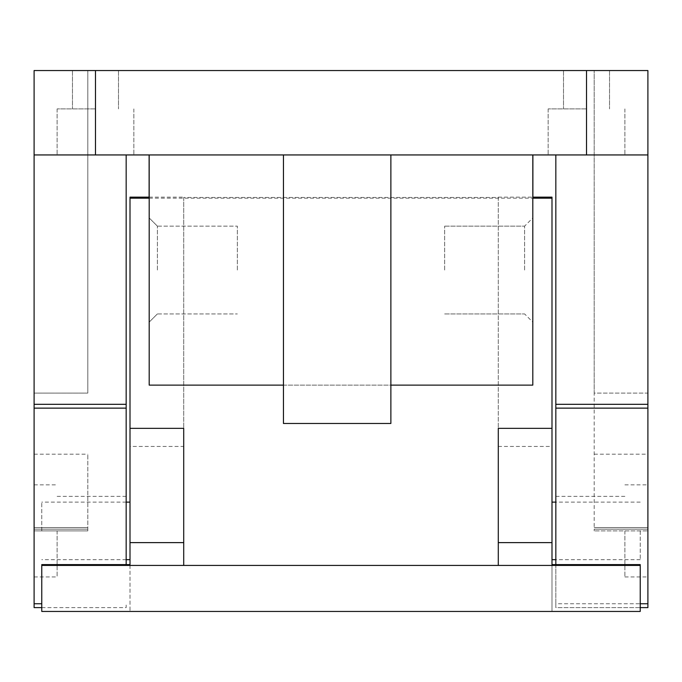 <?xml version="1.0" encoding="UTF-8"?>
<svg xmlns="http://www.w3.org/2000/svg" width="682" height="682" viewBox="0 0 682 682"><rect width="100%" height="100%" fill="white"/><g stroke="black" fill="none" stroke-linecap="round" stroke-linejoin="round"><path stroke-width="0.51" stroke-dasharray="3.41 2.56" d="M157.38 270.029L157.38 226.126L157.38 270.029M149.111 270.029L149.111 322.202L149.111 270.029M237.345 270.029L237.345 226.126L237.345 270.029M524.62 270.029L524.62 226.126L524.62 270.029M532.889 270.029L532.889 322.202L532.889 270.029M444.655 270.029L444.655 226.126L444.655 270.029M532.889 154.942L532.812 385.117L149.111 385.117L149.188 154.942L532.812 154.942L532.812 385.117L532.889 197.141M283.456 385.117L390.871 385.117M149.111 154.942L149.111 197.141M532.812 154.942L149.188 154.942L624.883 154.942L548.158 154.942L624.883 154.942L586.52 154.942L586.52 70.544L609.538 70.544L72.463 70.544L118.498 70.544L72.463 70.544L95.48 70.544L95.48 154.942L57.117 154.942L133.843 154.942L34.1 154.942L126.17 154.942L126.17 564.602M390.871 423.479L283.456 423.479M337.164 154.942L390.871 154.942L337.164 154.942M586.52 108.907L548.158 108.907L586.52 108.907M95.48 108.907L57.117 108.907L95.48 108.907M647.9 603.766L647.9 607.619L555.83 607.619L555.83 154.942L647.9 154.942L647.9 603.766L555.83 603.766L555.83 607.619L640.228 607.619M586.52 70.544L647.9 70.544L647.9 393.079L647.9 70.544L647.9 154.942L586.52 154.942M647.9 393.079L647.9 530.911L647.9 393.079L594.192 393.079L594.192 530.911L594.192 70.544L594.192 393.079L647.9 393.079M647.9 530.894L647.9 576.929L647.9 484.859L647.9 530.894L594.192 530.911L647.9 530.911M555.83 154.942L647.9 154.942M41.773 607.619L126.17 607.619L126.17 603.766L126.17 607.619L34.1 607.619L34.1 154.942L126.17 154.942M95.48 154.942L149.188 154.942M34.1 154.942L34.1 70.544L95.48 70.544M34.1 70.544L34.1 530.911L34.1 70.544L87.808 70.544L34.1 70.544M34.1 530.894L34.1 484.859L34.1 576.929L34.1 530.894L87.808 530.911L87.808 454.169L87.808 530.911L87.808 529.172L87.808 530.911L34.1 530.911M624.883 530.894L624.883 576.929L624.883 530.894M647.9 70.544L594.192 70.544L647.9 70.544M57.117 530.894L57.117 576.929L57.117 530.894M87.808 393.079L87.808 70.544L87.808 393.079L34.1 393.079L87.808 393.079M126.17 530.894L126.17 565.421L126.17 530.894M555.83 564.602L555.83 603.766L640.228 603.766M555.83 530.894L555.83 496.368L555.83 530.894M183.714 197.439L183.714 565.421L183.714 197.439L498.286 197.439L498.286 565.421L498.286 197.439M183.714 428.347L183.714 565.421L498.286 565.421L183.714 565.421L498.286 565.421L498.286 428.347M498.286 197.141L532.812 197.141M551.994 197.141L551.994 564.602L640.228 564.602L640.228 611.456L640.228 564.602L551.994 564.602L551.994 611.456L640.228 611.456L551.994 611.456L551.994 564.602L640.228 564.602L640.228 611.456L41.773 611.456L130.006 611.456L130.006 446.446L183.714 446.446M498.286 446.446L551.994 446.446M130.006 446.446L130.006 197.141M149.188 197.141L183.714 197.141M41.773 565.421L41.773 564.602L130.006 564.602L130.006 611.456L41.773 611.456L41.773 564.602L41.773 611.456L41.773 565.421L183.714 565.421M149.188 198.172L532.812 198.172M130.006 530.894L130.006 559.666L130.006 530.894M41.773 530.894L41.773 502.123L41.773 530.894M41.773 564.602L130.006 564.602L41.773 564.602M551.994 530.894L551.994 559.666L551.994 530.894M640.228 530.894L640.228 559.666L640.228 530.894M647.9 529.172L594.192 529.172L647.9 529.172M647.9 527.604L594.192 527.604L647.9 527.604M34.1 529.172L87.808 529.172L34.1 529.172M34.1 527.604L87.808 527.604L34.1 527.604M34.1 404.315L126.17 404.315M34.1 408.134L126.17 408.134M34.1 603.766L41.773 603.766M555.83 404.315L647.9 404.315M555.83 408.134L647.9 408.134M498.286 542.625L551.994 542.625M130.006 542.625L183.714 542.625M498.286 565.421L640.228 565.421M157.38 226.126L149.111 217.856L157.38 226.126L237.345 226.126L157.38 226.126M157.38 313.933L149.111 322.202L157.38 313.933L237.345 313.933L157.38 313.933M444.655 313.933L524.62 313.933L444.655 313.933L524.62 313.933L532.889 322.202M444.655 226.126L524.62 226.126L444.655 226.126L524.62 226.126L532.889 217.856M548.158 108.907L548.158 154.942L548.158 108.907M624.883 108.907L624.883 154.942L624.883 108.907M563.503 70.544L563.503 108.907L563.503 70.544M609.538 70.544L609.538 108.907L609.538 70.544M57.117 108.907L57.117 154.942L57.117 108.907M133.843 108.907L133.843 154.942L133.843 108.907M72.463 70.544L72.463 108.907L72.463 70.544M118.498 70.544L118.498 108.907L118.498 70.544M624.883 576.929L647.9 576.929M624.883 484.859L647.9 484.859M594.192 454.169L647.9 454.169M34.1 576.929L57.117 576.929M34.1 484.859L57.117 484.859M34.1 454.169L87.808 454.169M555.83 565.421L624.883 565.421M555.83 496.368L624.883 496.368M57.117 565.421L126.17 565.421M57.117 496.368L126.17 496.368M126.17 502.123L41.773 502.123M126.17 559.666L41.773 559.666M640.228 502.123L555.83 502.123M640.228 559.666L555.83 559.666"/><path stroke-width="1.02" d="M149.188 154.942L149.188 385.117L283.456 385.117M390.871 385.117L532.812 385.117L532.812 154.942M149.111 154.942L149.111 197.141M532.889 154.942L532.889 197.141M283.456 154.942L283.456 423.479L390.871 423.479L390.871 154.942M647.9 70.544L586.52 70.544L586.52 154.942L647.9 154.942L647.9 70.544M640.228 607.619L647.9 607.619L647.9 154.942M95.48 154.942L95.48 70.544L34.1 70.544L34.1 154.942L586.52 154.942M34.1 154.942L34.1 607.619L41.773 607.619M126.17 564.602L126.17 154.942M555.83 154.942L555.83 564.602M95.48 70.544L586.52 70.544M532.812 197.141L551.994 197.141L551.994 198.172L532.812 198.172M149.188 198.172L130.006 198.172L130.006 197.141L149.188 197.141M41.773 565.421L183.714 565.421L183.714 428.347L130.006 428.347L130.006 564.602L41.773 564.602L41.773 611.456L640.228 611.456L640.228 564.602L551.994 564.602L551.994 198.172M183.714 565.421L640.228 565.421M551.994 428.347L498.286 428.347L498.286 565.421M130.006 198.172L130.006 428.347M34.1 603.766L41.773 603.766M34.1 408.134L126.17 408.134M34.1 404.315L126.17 404.315M640.228 603.766L647.9 603.766M555.83 408.134L647.9 408.134M555.83 404.315L647.9 404.315M498.286 542.625L551.994 542.625M130.006 542.625L183.714 542.625M130.006 502.123L126.17 502.123M130.006 559.666L126.17 559.666M555.83 502.123L551.994 502.123M555.83 559.666L551.994 559.666"/></g></svg>
